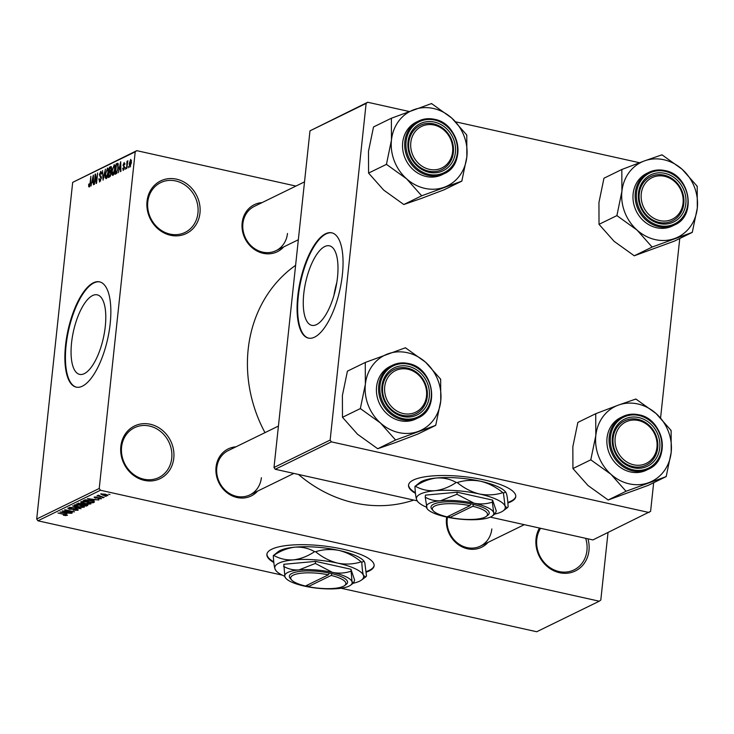 <?xml version="1.0" encoding="UTF-8"?>
<svg xmlns="http://www.w3.org/2000/svg" width="734" height="734" viewBox="0 0 734 734"><rect width="100%" height="100%" fill="white"/><g stroke="black" fill="none" stroke-linecap="round" stroke-linejoin="round"><path stroke-width="1.1" d="M120.835 446.419A29.268 25.974 -116 0 1 150.305 424.252A29.268 25.974 -116 0 1 173.784 458.199A29.268 25.974 -116 0 1 144.314 480.366A29.268 25.974 -116 0 1 120.835 446.419M171.747 458.199A27.727 24.607 64 0 0 160.718 431.583A27.727 24.607 64 0 0 134.496 427.702A27.727 24.607 64 0 0 121.587 447.043A27.727 24.607 64 0 0 132.625 473.659A27.727 24.607 64 0 0 158.838 477.54A27.727 24.607 64 0 0 171.747 458.199M587.962 538.829A29.268 25.974 -116 0 1 588.98 550.546A29.268 25.974 -116 0 1 559.51 572.713A29.268 25.974 -116 0 1 536.031 538.774A29.268 25.974 -116 0 1 539.444 528.04M540.582 528.296A27.727 24.607 64 0 0 536.783 539.389A27.727 24.607 64 0 0 547.821 566.015A27.727 24.607 64 0 0 574.034 569.887A27.727 24.607 64 0 0 586.943 550.546A27.727 24.607 64 0 0 585.649 538.316M147.029 201.327A29.268 25.974 -116 0 1 176.499 179.16A29.268 25.974 -116 0 1 199.969 213.099A29.268 25.974 -116 0 1 170.499 235.265A29.268 25.974 -116 0 1 147.029 201.327M197.941 213.099A27.727 24.607 64 0 0 186.913 186.482A27.727 24.607 64 0 0 160.691 182.61A27.727 24.607 64 0 0 147.782 201.942A27.727 24.607 64 0 0 158.819 228.568A27.727 24.607 64 0 0 185.032 232.439A27.727 24.607 64 0 0 197.941 213.099M366.229 572.144A53.921 14.359 -173.9 0 0 369.275 570.914A53.921 14.359 -173.9 0 0 374.12 565.795A53.921 14.359 -173.9 0 0 332.676 547.215A53.921 14.359 -173.9 0 0 271.745 549.216A53.921 14.359 -173.9 0 0 266.892 554.335A53.921 14.359 -173.9 0 0 273.828 562.547M366.183 571.593A53.921 14.359 -173.9 0 0 369.34 570.318A53.921 14.359 -173.9 0 0 374.138 565.501M337.493 277.342A40.728 15.322 -77.5 0 0 329.465 245.826A40.728 15.322 -77.5 0 0 303.757 293.82A40.728 15.322 -77.5 0 0 311.776 325.336A40.728 15.322 -77.5 0 0 337.493 277.342M336.796 282.553A40.728 15.322 -77.5 0 0 333.988 295.178M342.393 274.553A53.921 20.286 -77.5 0 0 331.768 232.825A53.921 20.286 -77.5 0 0 297.738 296.362A53.921 20.286 -77.5 0 0 308.353 338.09A53.921 20.286 -77.5 0 0 342.393 274.553M332.052 232.889A53.921 20.286 -77.5 0 0 298.288 296.49A53.921 20.286 -77.5 0 0 308.638 338.145M71.556 342.851A40.728 15.322 102.5 0 1 97.264 294.848A40.728 15.322 102.5 0 1 105.292 326.373A40.728 15.322 102.5 0 1 79.575 374.368A40.728 15.322 102.5 0 1 71.556 342.851M110.192 323.584A53.921 20.286 -77.5 0 0 99.567 281.856A53.921 20.286 -77.5 0 0 65.537 345.393A53.921 20.286 -77.5 0 0 76.162 387.121A53.921 20.286 -77.5 0 0 110.192 323.584M99.852 281.92A53.921 20.286 -77.5 0 0 66.088 345.512A53.921 20.286 -77.5 0 0 76.437 387.176M488.055 542.371A26.185 23.24 -116 0 1 460.502 546.032A26.185 23.24 -116 0 1 446.492 518.406A26.185 23.24 -116 0 1 446.667 517.075M447.501 517.25A24.644 21.873 64 0 0 447.245 519.021A24.644 21.873 64 0 0 457.053 542.683A24.644 21.873 64 0 0 480.357 546.133A24.644 21.873 64 0 0 491.835 528.939M257.606 491.11A26.185 23.24 -116 0 1 230.054 494.771A26.185 23.24 -116 0 1 216.044 467.145A26.185 23.24 -116 0 1 235.972 446.822M278.425 426.078L228.274 450.575A24.644 21.873 64 0 0 216.796 467.769A24.644 21.873 64 0 0 226.604 491.431A24.644 21.873 64 0 0 249.909 494.872A24.644 21.873 64 0 0 261.387 477.687M283.7 246.899A26.185 23.24 -116 0 1 256.157 250.56A26.185 23.24 -116 0 1 242.147 222.934A26.185 23.24 -116 0 1 262.066 202.602M304.527 181.867L254.377 206.364A24.644 21.873 64 0 0 242.899 223.558A24.644 21.873 64 0 0 252.707 247.211A24.644 21.873 64 0 0 276.002 250.661A24.644 21.873 64 0 0 287.48 233.467M413.737 500.083A132.487 117.568 -116 0 1 298.472 474.439M264.983 432.647A132.487 117.568 -116 0 1 248.184 349.283A132.487 117.568 -116 0 1 295.609 265.313M507.873 502.974A53.921 14.359 -173.9 0 0 510.91 501.735A53.921 14.359 -173.9 0 0 515.754 496.624A53.921 14.359 -173.9 0 0 474.32 478.045A53.921 14.359 -173.9 0 0 413.38 480.045A53.921 14.359 -173.9 0 0 408.535 485.165A53.921 14.359 -173.9 0 0 415.472 493.367M507.827 502.414A53.921 14.359 -173.9 0 0 510.974 501.148A53.921 14.359 -173.9 0 0 515.782 496.322M104.76 496.083L106.155 496.395L104.76 496.083M100.852 496.368L104.127 497.386L97.035 495.808L98.567 495.863L97.796 495.34L98.558 495.239L100.852 496.368M99.062 495.395L99.485 496.01M101.98 497.441L103.375 497.753L101.98 497.441M100.163 497.78L101.475 498.771L98.2 498.744L100.485 498.533L99.934 498.019L95.218 498.037L94.108 497.147L97.081 497.138L95.136 497.358L95.475 497.808L100.163 497.78M100.485 498.533L99.962 497.735M95.181 496.936L95.475 497.808M93.75 500.377L87.374 498.634L98.851 499.964L95.154 499.689L93.75 500.377L93.842 499.524M90.979 503.276L90.915 503.928L88.218 504.157L84.474 503.607C81.621 503.038 80.428 502.395 80.905 501.698L87.484 502.047L90.585 503.029L90.915 503.928L90.585 503.029M84.309 506.533L84.245 507.185L81.547 507.414L77.804 506.864C74.951 506.295 73.758 505.653 74.235 504.955L80.813 505.313L83.915 506.286L84.245 507.185L83.915 506.286M67.363 515.02L65.987 515.607L63.399 515.204L65.895 514.809L57.949 513.002L67.519 515.25M66.188 515.185L65.922 514.506M100.457 490.257L37.939 520.801L36.7 519.011L99.228 488.477L100.457 490.257L599.256 601.201L600.807 600.036L608.018 532.554M37.939 520.801L282.232 575.135M341.099 588.228L536.728 631.745L599.256 601.201M66.381 513.745L59.995 512.002L71.473 513.332L67.785 513.066L66.381 513.745L66.464 512.892M64.537 511.167L72.345 512.91L62.179 510.937L72.143 511.626L64.73 509.69L74.483 511.855L64.564 510.91M76.767 510.02L75.923 509.249L69.308 509.268L67.794 508.102L71.932 508.157L68.95 508.35L70.868 509.231L76.308 509.047L77.868 510.295L73.235 510.222L76.767 510.02L77.07 509.249M78.208 509.974L77.868 510.295L77.942 509.625M68.996 507.855L68.721 508.561L68.794 507.873M72.528 505.882L81.006 508.68L69.647 507.286L79.639 508.534L72.528 505.882M85.887 504.249L87.52 505.497L86.263 506.111L76.51 503.937L81.336 503.322L85.887 504.249M87.906 505.157L87.52 505.497L87.594 504.809M90.732 500.423C93.603 500.992 94.741 501.606 94.117 502.267L92.934 502.854L83.181 500.68L85.135 499.854L90.732 500.423M94.502 501.909L94.117 502.267L94.2 501.533M105.375 494.202L107.99 495.588L103.191 495.322L100.65 493.954L105.375 494.202M108.586 494.211L109.981 494.523L108.586 494.211M99.228 488.477L135.203 151.837L72.675 182.371L136.753 150.663L295.93 186.069M128.211 167.838L128.367 166.361L128.211 167.838M125.431 169.196L125.587 167.728L125.431 169.196M118.376 172.646L120.715 161.709L120.908 171.407L120.477 171.618L120.459 168.701L119.055 169.389L118.376 172.646M114.614 165.022L113.963 164.875C115.009 165.012 115.339 166.526 114.963 169.426L114.155 173.334L112.825 175.481L111.834 174.426L111.816 171.077L114.311 164.82M107.944 168.279L107.292 168.132C108.338 168.269 108.669 169.783 108.293 172.683L107.494 176.591L106.155 178.738L105.164 177.683L105.145 174.334L107.641 168.077M99.787 181.848L98.815 179.013L99.237 178.683L99.952 180.628L100.971 178.454L99.393 174.674L100.852 171.279L101.742 173.774L101.32 174.105L100.732 172.481L99.806 175.509L101.017 176.077L101.375 178.234L99.374 181.922M100.65 180.885L99.677 180.674L100.696 180.793M101.787 172.609L100.732 172.481M99.806 175.509L101.017 176.077M90.998 186.014L93.337 175.077L93.53 184.775L93.08 182.069L91.677 182.757L90.998 186.014M36.7 519.011L72.675 182.371M89.52 186.775L88.676 186.583L88.695 184.216L89.117 183.885L89.383 185.785L89.897 184.794L90.86 176.288L90.521 183.105L89.227 187.005L88.676 186.583L89.227 187.005M89.97 185.968L89.264 185.812L89.979 185.922M94.402 184.353L95.099 174.215L95.53 174.004L96.356 181.454L97.65 172.967L96.549 183.307L96.108 183.518L95.282 176.087L94.402 184.353M103.063 180.124L102.567 170.572L102.971 179.023L105.439 169.169L103.063 180.124M111.366 166.756L110.687 166.609L111.522 168.655L110.852 171.04L111.137 173.307L109.577 176.94L108.32 177.555L109.421 167.224L111.1 166.517M116.183 173.719L114.99 174.297L116.091 163.966L117.853 163.287L118.275 167.747L116.183 173.719M118.137 163.609L117.229 163.407L117.853 163.287M123.385 170.325L122.661 168.389L123.073 168.058L123.532 169.233L124.202 167.802L123.055 165.141L124.202 162.544L124.918 164.232L124.496 164.572L124.101 163.618L123.486 164.783L124.633 167.416L123.083 170.38M124.119 169.444L123.34 169.27L124.147 169.37M124.936 163.728L124.101 163.618M126.587 168.637L126.982 161.315L127.266 162.315L127.89 160.746L126.587 168.637M129.909 167.141L129.193 163.801L130.744 159.351L131.469 162.618L129.643 167.187M330.144 440.07L331.383 441.85L275.241 469.274L274.002 467.485L330.144 440.07L366.128 103.43L309.977 130.845L367.679 102.255L409.077 111.467M455.722 121.844L639.525 162.728M490.303 517.112L592.907 539.93L650.599 511.341L653.664 482.715M660.591 417.848L679.757 238.495M275.241 469.274L417.096 500.827M331.383 441.85L649.049 512.506M274.002 467.485L309.977 130.845M367.679 102.255L366.128 103.43M408.572 484.871A53.921 14.359 -173.9 0 0 415.398 492.707M136.753 150.663L135.203 151.837M266.937 554.042A53.921 14.359 -173.9 0 0 273.764 561.877M92.64 178.289L91.943 181.482L93.071 180.931L93.044 176.243L92.64 178.289M93.466 181.821L91.943 181.482M95.567 174.325L95.099 174.215M95.769 176.197L95.282 176.087M106.834 178.059L105.164 177.683M107.164 169.343L105.549 174.16L106.283 177.536L107.889 172.848L107.962 170.6L107.164 169.343L108.348 169.508M107.036 177.701L106.017 177.573L106.99 177.793M111.559 167.701L109.421 167.224M109.696 168.233L109.366 171.316L110.568 170.637L111.1 169.022L110.403 167.884L109.696 168.233M111.155 171.71L109.366 171.316M111.568 167.903L110.403 167.884M109.238 172.527L108.852 176.151L110.146 175.398L110.733 173.508L110.045 172.132L109.238 172.527M110.183 176.444L108.852 176.151M111.192 172.196L110.045 172.132M110.66 175.509L110.146 175.398M110.504 175.903L109.715 175.729M113.504 174.802L111.834 174.426M113.834 166.086L112.219 170.903L112.953 174.279L114.559 169.591L114.632 167.343L113.834 166.086L115.018 166.251M113.706 174.444L112.687 174.316L113.66 174.536M118.348 164.462L116.091 163.966M116.367 164.976L115.522 172.894L117.44 170.536L117.871 167.93L117.642 164.544L116.367 164.976M116.816 173.178L115.522 172.894M117.559 164.508L117.091 164.618M117.101 172.719L116.256 172.536M120.018 164.921L119.321 168.114L120.449 167.563L120.413 162.875L120.018 164.921M120.844 168.453L119.321 168.114M124.642 167.279L124.174 167.168M130.615 160.434L129.597 163.599L130.037 166.058L131.047 162.884L130.615 160.434L131.542 160.581M130.643 166.196L129.872 166.086L130.624 166.251M62.913 512.616L65.372 513.424L66.5 512.873L62.913 512.616M75.437 504.717L75.162 505.432L75.235 504.726M78.033 504.827L75.382 505.212L78.226 506.671L83.098 506.928L83.382 506.047M80.41 505.221L78.006 505.093M83.098 506.928L80.382 505.497M86.355 505.249L86.263 506.111M78.052 503.992L80.969 504.643L82.07 504.01L78.052 503.992L78.143 503.185M82.107 504.891L85.529 505.653L86.685 505.001L85.493 504.451L82.107 504.891L82.245 503.579M82.96 503.992L82.905 504.506M86.74 504.469L86.685 505.001M82.107 501.46L81.832 502.175L81.905 501.469M84.704 501.57L82.052 501.955L84.896 503.414L89.768 503.671L90.053 502.79M87.08 501.964L84.676 501.836M89.768 503.671L87.052 502.239M93.025 501.992L92.934 502.854M84.722 500.735L92.2 502.395L92.924 502.038L92.53 501.23L90.31 500.616L86.217 500.148L84.722 500.735L84.814 499.927M85.502 499.808L85.447 500.386M92.567 500.891L92.924 502.038M90.291 499.239L92.75 500.056L93.879 499.505L90.291 499.239M98.631 495.257L98.567 495.863M101.696 493.762L101.531 494.303L101.586 493.762M105.072 494.129L101.65 494.184L103.595 495.12L106.99 495.358L107.164 494.679M106.99 495.358L105.045 494.413M418.206 431.436A41.682 36.984 -116 0 1 398.791 432.592A41.682 36.984 -116 0 1 380.515 423.05L395.58 440.015L435.739 425.335L440.749 401.03L440.666 379.212L425.601 362.247L405.434 347.769L365.275 362.449L365.367 384.258L360.348 408.572L380.515 423.05A41.682 36.984 -116 0 1 365.367 384.258A41.682 36.984 -116 0 1 387.91 353.861A41.682 36.984 -116 0 1 425.601 362.247A41.682 36.984 -116 0 1 440.749 401.03A41.682 36.984 64 0 1 418.206 431.436M395.158 439.638A47.838 42.453 64 0 0 395.608 439.739A47.838 42.453 64 0 0 396.057 439.84M402.929 416.499A26.185 23.24 -116 0 1 381.928 386.13A26.185 23.24 -116 0 1 408.297 366.303A26.185 23.24 -116 0 1 429.298 396.672A26.185 23.24 -116 0 1 402.929 416.499M407.498 368.083A24.644 21.873 64 0 0 394.158 369.56A24.644 21.873 64 0 0 382.964 394.149A24.644 21.873 64 0 0 402.452 415.334A24.644 21.873 64 0 0 415.793 413.857A24.644 21.873 64 0 0 426.977 389.277A24.644 21.873 64 0 0 407.498 368.083M418.068 417.885C440.749 408.508 433.354 367.56 408.333 363.513C402.7 362.302 397.378 362.899 392.387 365.284L390.213 366.349A29.268 25.974 64 0 0 376.918 395.534A29.268 25.974 64 0 0 400.058 420.701A29.268 25.974 64 0 0 415.903 418.949L418.068 417.885A29.268 25.974 -116 0 1 402.232 419.637A29.268 25.974 -116 0 1 379.093 394.479A29.268 25.974 -116 0 1 392.387 365.284A29.268 25.974 -116 0 1 408.223 363.532M435.739 425.335L417.875 434.06L395.241 442.648L377.716 448.74L395.58 440.015M377.716 448.74L357.55 434.262L342.484 417.297L360.348 408.572M342.484 417.297L342.393 395.479L347.411 371.165L365.275 362.449M405.856 348.145A47.838 42.453 64 0 0 404.957 347.944M365.761 362.266A47.838 42.453 64 0 0 365.22 363M360.403 408.021A47.838 42.453 64 0 0 360.77 408.948M435.253 425.518A47.838 42.453 64 0 0 435.794 424.784M440.611 379.762A47.838 42.453 64 0 0 440.244 378.836M385.974 381.35A23.112 20.506 64 0 0 398.085 411.673A23.112 20.506 64 0 0 425.252 401.443A23.112 20.506 64 0 0 413.141 371.12A23.112 20.506 64 0 0 385.974 381.35M425.922 402.425A24.644 21.873 -116 0 1 415.793 413.857A24.644 21.873 -116 0 1 390.231 408.333A24.644 21.873 -116 0 1 384.02 380.992A24.644 21.873 -116 0 1 394.158 369.56A24.644 21.873 -116 0 1 419.71 375.083A24.644 21.873 -116 0 1 425.922 402.425M615.23 443.703A23.112 20.506 64 0 0 639.002 465.264A23.112 20.506 64 0 0 656.884 441.611A23.112 20.506 64 0 0 633.112 420.05A23.112 20.506 64 0 0 615.23 443.703M657.636 441.85A24.644 21.873 -116 0 1 646.241 465.117A24.644 21.873 -116 0 1 613.202 444.088A24.644 21.873 -116 0 1 624.606 420.821A24.644 21.873 -116 0 1 657.636 441.85M452.539 146.139A23.112 20.506 64 0 0 428.766 124.578A23.112 20.506 64 0 0 410.884 148.231A23.112 20.506 64 0 0 434.656 169.793A23.112 20.506 64 0 0 452.539 146.139M408.856 148.617A24.644 21.873 -116 0 1 420.252 125.349A24.644 21.873 -116 0 1 453.282 146.378A24.644 21.873 -116 0 1 441.886 169.646A24.644 21.873 -116 0 1 408.856 148.617M681.794 208.493A23.112 20.506 64 0 0 669.683 178.169A23.112 20.506 64 0 0 642.516 188.399A23.112 20.506 64 0 0 654.627 218.723A23.112 20.506 64 0 0 681.794 208.493M640.571 188.042A24.644 21.873 -116 0 1 650.7 176.61A24.644 21.873 -116 0 1 676.262 182.124A24.644 21.873 -116 0 1 682.473 209.474A24.644 21.873 -116 0 1 672.335 220.906A24.644 21.873 -116 0 1 646.782 215.383A24.644 21.873 -116 0 1 640.571 188.042M666.188 476.595L648.324 485.321L608.165 500.001L587.998 485.523L572.933 468.549L590.797 459.823L610.963 474.302L626.029 491.275L666.188 476.595L671.197 452.291L671.115 430.473L656.049 413.499L635.883 399.021L618.358 405.113A41.682 36.984 -116 0 1 637.773 403.957A41.682 36.984 -116 0 1 656.049 413.499A41.682 36.984 -116 0 1 671.197 452.291A41.682 36.984 -116 0 1 648.654 482.688A41.682 36.984 -116 0 1 610.963 474.302A41.682 36.984 -116 0 1 595.815 435.519L590.797 459.823M636.305 399.397A47.838 42.453 64 0 0 635.855 399.296A47.838 42.453 64 0 0 635.405 399.195M638.745 417.554A26.185 23.24 -116 0 1 659.747 447.923A26.185 23.24 -116 0 1 633.378 467.76A26.185 23.24 -116 0 1 612.376 437.391A26.185 23.24 -116 0 1 638.745 417.554M632.891 466.595A24.644 21.873 64 0 0 646.241 465.117A24.644 21.873 64 0 0 657.425 440.538A24.644 21.873 64 0 0 637.947 419.343A24.644 21.873 64 0 0 624.606 420.821A24.644 21.873 64 0 0 613.413 445.4A24.644 21.873 64 0 0 632.891 466.595M620.661 417.6A29.268 25.974 64 0 0 607.367 446.795A29.268 25.974 64 0 0 630.506 471.953A29.268 25.974 64 0 0 646.351 470.2L648.517 469.145A29.268 25.974 -116 0 1 632.68 470.898A29.268 25.974 -116 0 1 609.541 445.731A29.268 25.974 -116 0 1 622.827 416.545A29.268 25.974 -116 0 1 638.672 414.793A29.268 25.974 -116 0 1 661.811 439.95A29.268 25.974 -116 0 1 648.517 469.145C671.197 459.768 663.802 418.811 638.782 414.774C633.148 413.563 627.827 414.15 622.827 416.545L620.661 417.6M572.933 468.549L572.841 446.74L577.86 422.426L595.724 413.701L595.815 435.519A41.682 36.984 64 0 1 618.358 405.113L595.724 413.701M608.165 500.001L626.029 491.275M625.607 490.899A47.838 42.453 64 0 0 626.506 491.101M665.701 476.77A47.838 42.453 64 0 0 666.243 476.045M671.05 431.023A47.838 42.453 64 0 0 670.692 430.096M596.21 413.526A47.838 42.453 64 0 0 595.669 414.251M590.852 459.273A47.838 42.453 64 0 0 591.219 460.209M444.309 187.216A41.682 36.984 -116 0 1 424.885 188.381A41.682 36.984 -116 0 1 406.608 178.839L421.674 195.804L461.833 181.124L466.852 156.819L466.769 135.001L451.704 118.027L431.537 103.549L391.378 118.229L391.461 140.047L386.442 164.361L406.608 178.839A41.682 36.984 -116 0 1 391.461 140.047A41.682 36.984 -116 0 1 414.004 109.65A41.682 36.984 -116 0 1 451.704 118.027A41.682 36.984 -116 0 1 466.852 156.819A41.682 36.984 64 0 1 444.309 187.216M421.252 195.428A47.838 42.453 64 0 0 421.701 195.528A47.838 42.453 64 0 0 422.16 195.629M429.023 172.288A26.185 23.24 -116 0 1 408.021 141.919A26.185 23.24 -116 0 1 434.39 122.083A26.185 23.24 -116 0 1 455.392 152.452A26.185 23.24 -116 0 1 429.023 172.288M433.592 123.872A24.644 21.873 64 0 0 420.252 125.349A24.644 21.873 64 0 0 409.058 149.929A24.644 21.873 64 0 0 428.546 171.123A24.644 21.873 64 0 0 441.886 169.646A24.644 21.873 64 0 0 453.08 145.066A24.644 21.873 64 0 0 433.592 123.872M426.16 176.49A29.268 25.974 64 0 0 442.006 174.738L444.171 173.674A29.268 25.974 -116 0 1 428.326 175.426A29.268 25.974 -116 0 1 405.186 150.268A29.268 25.974 -116 0 1 418.481 121.073A29.268 25.974 -116 0 1 434.326 119.321A29.268 25.974 -116 0 1 457.466 144.479A29.268 25.974 -116 0 1 444.171 173.674C466.852 164.297 459.456 123.349 434.427 119.303C428.794 118.091 423.481 118.688 418.481 121.073L416.316 122.128A29.268 25.974 64 0 0 403.021 151.323A29.268 25.974 64 0 0 426.16 176.49M461.833 181.124L443.969 189.849L421.344 198.437L403.81 204.529L421.674 195.804M403.81 204.529L383.643 190.051L368.578 173.086L386.442 164.361M368.578 173.086L368.496 151.268L373.514 126.954L391.378 118.229M431.959 103.934A47.838 42.453 64 0 0 431.051 103.733M391.855 118.055A47.838 42.453 64 0 0 391.314 118.789M386.506 163.801A47.838 42.453 64 0 0 386.864 164.737M461.356 181.298A47.838 42.453 64 0 0 461.897 180.573M466.705 135.551A47.838 42.453 64 0 0 466.347 134.625M692.281 232.384L674.418 241.11L634.259 255.79L614.092 241.312L599.027 224.338L616.89 215.612L637.057 230.091L652.122 247.064L692.281 232.384L697.3 208.071L697.208 186.262L682.152 169.288L661.985 154.81L644.452 160.902A41.682 36.984 -116 0 1 663.875 159.746A41.682 36.984 -116 0 1 682.152 169.288A41.682 36.984 -116 0 1 697.3 208.071A41.682 36.984 -116 0 1 674.757 238.477A41.682 36.984 -116 0 1 637.057 230.091A41.682 36.984 -116 0 1 621.909 191.308L616.89 215.612M662.407 155.186A47.838 42.453 64 0 0 661.958 155.085A47.838 42.453 64 0 0 661.499 154.984M664.839 173.343A26.185 23.24 -116 0 1 685.84 203.713A26.185 23.24 -116 0 1 659.471 223.54A26.185 23.24 -116 0 1 638.47 193.18A26.185 23.24 -116 0 1 664.839 173.343M658.994 222.384A24.644 21.873 64 0 0 672.335 220.906A24.644 21.873 64 0 0 683.528 196.317A24.644 21.873 64 0 0 664.041 175.132A24.644 21.873 64 0 0 650.7 176.61A24.644 21.873 64 0 0 639.507 201.189A24.644 21.873 64 0 0 658.994 222.384M674.619 224.934C697.3 215.557 689.896 174.6 664.876 170.563C659.242 169.352 653.93 169.939 648.929 172.334L646.764 173.389A29.268 25.974 64 0 0 633.47 202.584A29.268 25.974 64 0 0 656.609 227.742A29.268 25.974 64 0 0 672.454 225.989L674.619 224.934A29.268 25.974 -116 0 1 658.774 226.687A29.268 25.974 -116 0 1 635.635 201.52A29.268 25.974 -116 0 1 648.929 172.334A29.268 25.974 -116 0 1 664.775 170.582M599.027 224.338L598.944 202.52L603.963 178.215L621.826 169.49L621.909 191.308A41.682 36.984 64 0 1 644.452 160.902L621.826 169.49M634.259 255.79L652.122 247.064M651.7 246.688A47.838 42.453 64 0 0 652.609 246.89M691.804 232.559A47.838 42.453 64 0 0 692.346 231.834M697.153 186.812A47.838 42.453 64 0 0 696.795 185.885M622.304 169.315A47.838 42.453 64 0 0 621.762 170.04M616.955 215.062A47.838 42.453 64 0 0 617.312 215.989M328.373 574.823L305.436 586.026A27.727 7.386 -173.9 0 1 291.582 579.933L290.26 578.41A29.268 7.79 -173.9 0 1 299.197 571.474A29.268 7.79 -173.9 0 1 329.171 573.034L328.373 574.823A27.727 7.386 -173.9 0 0 300.022 573.364A27.727 7.386 -173.9 0 0 291.582 579.933M350.724 571.318C344.833 573.226 338.759 573.593 332.493 572.401A33.892 9.019 -173.9 0 1 352.017 581.741L353.669 582.897L354.605 580.043L350.944 569.254L315.556 561.382L283.819 564.299L284.893 576.786L285.801 578.273A33.892 9.019 -173.9 0 0 304.417 586.117A33.892 9.019 -173.9 0 0 337.989 588.595A33.892 9.019 -173.9 0 0 350.577 585.2A33.892 9.019 -173.9 0 0 352.017 581.741L350.944 569.254M315.336 563.446L298.931 569.933A33.892 9.019 -173.9 0 1 332.493 572.401L315.336 563.446L315.556 561.382M285.801 578.273A33.892 9.019 -173.9 0 1 284.893 576.786A33.892 9.019 -173.9 0 1 298.931 569.933C293.38 570.245 288.269 569.061 283.599 566.364M353.192 583.255A44.673 11.891 -173.9 0 0 361.559 580.007A44.673 11.891 -173.9 0 0 363.458 575.438A44.673 11.891 -173.9 0 0 337.713 563.134A44.673 11.891 -173.9 0 0 293.472 559.868A44.673 11.891 -173.9 0 0 274.975 568.905A44.673 11.891 -173.9 0 0 276.168 570.878A44.673 11.891 -173.9 0 0 284.746 576.3M361.779 562.134L364.092 561.317L364.816 562.739L366.495 576.043L365.633 576.961L363.458 575.438C362.651 572.768 362.091 568.336 361.779 562.134A51.297 13.662 -173.9 0 0 361.201 561.859C353.595 564.253 345.769 564.685 337.713 563.134C329.694 561.097 322.318 557.289 315.592 551.72C323.189 549.326 331.016 548.894 339.071 550.436C347.099 552.473 354.476 556.28 361.201 561.859M273.709 555.399C280.507 550.839 287.544 548.096 294.829 547.169C301.977 546.747 308.564 548.234 314.602 551.647C307.803 556.207 300.757 558.95 293.472 559.868C286.333 560.299 279.746 558.803 273.709 555.399A51.297 13.662 -173.9 0 0 273.296 555.61C273.599 561.749 274.158 566.18 274.975 568.905L276.168 570.878M364.092 561.317L363.614 560.767A44.673 11.891 6.1 0 0 339.071 550.436A44.673 11.891 6.1 0 0 294.829 547.169A44.673 11.891 6.1 0 0 278.223 551.647L273.296 555.61M315.592 551.72A51.297 13.662 -173.9 0 0 314.602 551.647M306.913 585.31L307.748 585.484L308.225 586.649A27.727 7.386 -173.9 0 0 344.585 585.594L346.2 584.392A29.268 7.79 -173.9 0 0 331.952 573.658L329.171 573.034M308.225 586.649L331.162 575.447L331.952 573.658M344.585 585.594A27.727 7.386 -173.9 0 0 331.162 575.447M307.794 584.879L307.729 585.493M470.008 505.653L447.079 516.855A27.727 7.386 -173.9 0 1 433.216 510.763L431.895 509.24A29.268 7.79 -173.9 0 1 440.84 502.304A29.268 7.79 -173.9 0 1 470.806 503.863L470.008 505.653A27.727 7.386 -173.9 0 0 441.666 504.194A27.727 7.386 -173.9 0 0 433.216 510.763M425.234 497.193C429.904 499.891 435.014 501.074 440.565 500.753A33.892 9.019 -173.9 0 1 474.127 503.23A33.892 9.019 -173.9 0 1 493.661 512.561L492.367 502.139C486.477 504.056 480.394 504.423 474.127 503.23L456.97 494.266L440.565 500.753A33.892 9.019 -173.9 0 0 426.527 507.607A33.892 9.019 -173.9 0 0 427.445 509.102A33.892 9.019 -173.9 0 0 446.061 516.938A33.892 9.019 -173.9 0 0 479.623 519.415A33.892 9.019 -173.9 0 0 492.22 516.03A33.892 9.019 -173.9 0 0 493.661 512.561L495.312 513.727L496.248 510.873L492.587 500.083L457.19 492.211L425.454 495.129L425.234 497.193L427.078 508.68M492.367 502.139L492.587 500.083M456.97 494.266L457.19 492.211M494.835 514.075A44.673 11.891 -173.9 0 0 503.194 510.827A44.673 11.891 -173.9 0 0 505.093 506.267A44.673 11.891 -173.9 0 0 479.357 493.964A44.673 11.891 -173.9 0 0 435.115 490.697A44.673 11.891 -173.9 0 0 416.609 499.735A44.673 11.891 -173.9 0 0 417.811 501.707A44.673 11.891 -173.9 0 0 426.381 507.13M503.414 492.964L505.735 492.147L506.451 493.569C507.249 496.239 507.818 500.671 508.13 506.873L507.267 507.79L505.093 506.267L503.414 492.964A51.297 13.662 -173.9 0 0 502.836 492.688C495.239 495.083 487.404 495.505 479.357 493.964C471.329 491.927 463.952 488.119 457.227 482.541C464.833 480.146 472.659 479.724 480.715 481.265C488.734 483.302 496.111 487.11 502.836 492.688M415.343 486.229C422.142 481.669 429.188 478.926 436.464 477.999C443.611 477.577 450.199 479.063 456.236 482.467C449.437 487.027 442.391 489.771 435.115 490.697C427.968 491.119 421.38 489.633 415.343 486.229A51.297 13.662 -173.9 0 0 414.93 486.431C415.242 492.578 415.802 497.01 416.609 499.735L417.811 501.707M505.735 492.147L505.249 491.596A44.673 11.891 6.1 0 0 480.715 481.265A44.673 11.891 6.1 0 0 436.464 477.999A44.673 11.891 6.1 0 0 419.866 482.477L414.93 486.431M457.227 482.541A51.297 13.662 -173.9 0 0 456.236 482.467M470.824 503.854L473.614 504.478A29.268 7.79 -173.9 0 1 487.835 515.213L486.22 516.424A27.727 7.386 -173.9 0 0 472.797 506.276L473.595 504.487M448.547 516.14L449.382 516.305L449.859 517.47L472.797 506.276M449.859 517.47A27.727 7.386 -173.9 0 0 486.22 516.424M449.428 515.699L449.364 516.314M101.42 177.27L100.163 176.995M100.842 175.986L100.374 175.885M110.944 171.123L110.137 170.949M124.652 167.141L123.817 166.948M73.116 508.873L73.07 509.332M78.822 503.074L78.758 503.652M98.448 497.56L98.393 498.037M402.709 418.563A28.342 25.158 64 0 0 431.243 397.103A28.342 25.158 64 0 0 408.517 364.229A28.342 25.158 64 0 0 379.973 385.699A28.342 25.158 64 0 0 402.709 418.563M638.965 415.49A28.342 25.158 64 0 0 610.422 436.95A28.342 25.158 64 0 0 633.158 469.824A28.342 25.158 64 0 0 661.692 448.355A28.342 25.158 64 0 0 638.965 415.49M428.803 174.353A28.342 25.158 64 0 0 457.346 152.892A28.342 25.158 64 0 0 434.611 120.018A28.342 25.158 64 0 0 406.076 141.488A28.342 25.158 64 0 0 428.803 174.353M665.059 171.279A28.342 25.158 64 0 0 636.525 192.739A28.342 25.158 64 0 0 659.251 225.613A28.342 25.158 64 0 0 687.795 204.144A28.342 25.158 64 0 0 665.059 171.279M100.255 175.857L100.879 175.995M66.289 515.094L66.344 514.617M93.282 501.735L93.346 501.148M100.65 498.377L100.696 497.918M94.952 497.533L95.016 496.946M249.909 494.872L293.848 473.412M524.296 524.672L480.357 546.133M298.343 239.752L276.002 250.661M361.559 580.007L365.587 576.997M350.577 585.2L353.632 582.924M503.194 510.827L507.222 507.827M492.22 516.03L495.276 513.745"/></g></svg>
